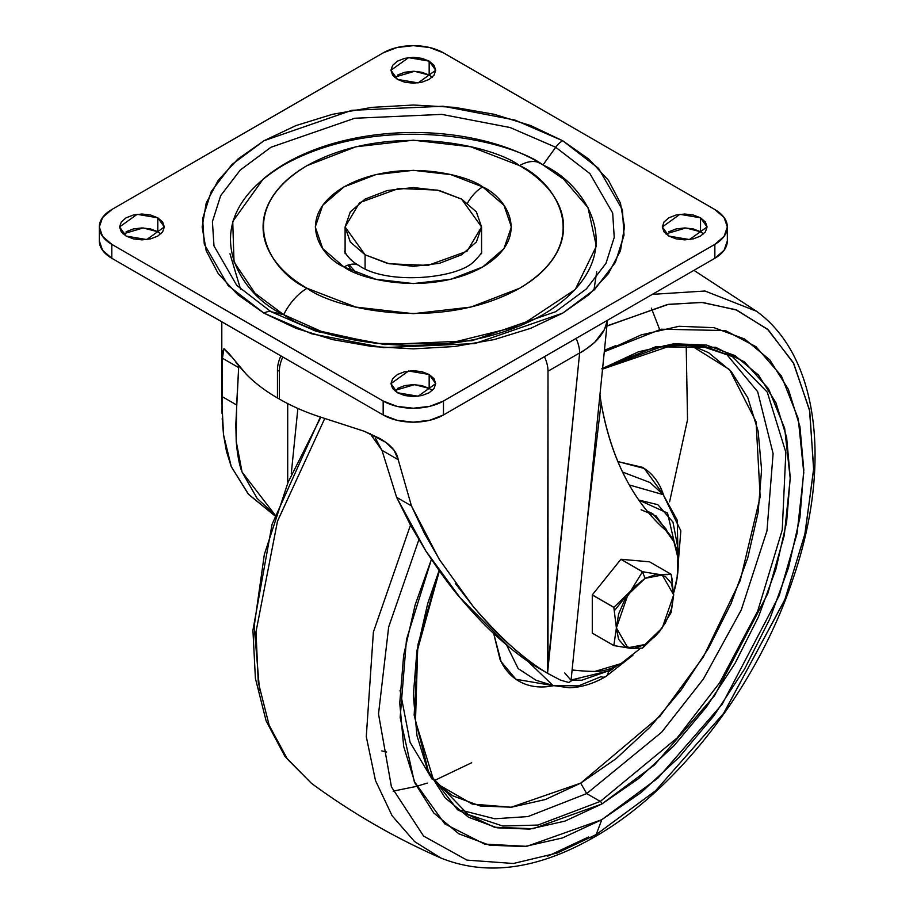 <?xml version="1.0" encoding="UTF-8"?>
<svg xmlns="http://www.w3.org/2000/svg" width="913" height="913" viewBox="0 0 913 913"><rect width="100%" height="100%" fill="white"/><g stroke="black" fill="none" stroke-linecap="round" stroke-linejoin="round"><path stroke-width="1.37" d="M645.046 644.487L627.859 647.796L616.401 627.95L627.859 594.877L645.046 578.34L642.49 571.743A46.78 27.002 120 0 0 642.467 571.755L630.689 591.053L613.867 607.339A46.78 27.002 120 0 0 613.833 607.407L616.389 627.95L613.833 645.548A46.78 27.002 120 0 0 613.867 645.594L630.746 648.344L642.467 648.139A46.78 27.002 120 0 0 642.49 648.127L645.046 644.487L656.013 635.642L665.303 623.111L671.512 608.788L673.691 594.877L671.512 583.475L665.303 576.331L656.013 574.528L645.046 578.34L634.09 587.185L624.8 599.715L618.592 614.038L616.401 627.95L618.592 639.351L624.8 646.495L634.09 648.298L645.046 644.487L642.49 648.127A46.78 27.002 120 0 0 642.524 648.116L659.403 631.762L671.123 612.532A46.78 27.002 120 0 0 671.146 612.463A46.78 27.002 -60 0 1 671.123 612.532L659.403 631.762L642.524 648.116A46.78 27.002 -60 0 1 642.49 648.127A46.78 27.002 -60 0 1 642.467 648.139L630.746 648.344L613.867 645.594A46.78 27.002 -60 0 1 613.833 645.548L592.275 633.097A46.78 27.002 120 0 0 592.297 633.143L613.867 645.594L592.297 633.143A46.78 27.002 -60 0 1 592.275 633.097L592.275 594.968L613.833 607.407A46.78 27.002 -60 0 1 613.867 607.339L592.297 594.888A46.78 27.002 120 0 0 592.275 594.968A46.78 27.002 -60 0 1 592.297 594.888L620.897 559.304L642.467 571.755A46.78 27.002 -60 0 1 642.524 571.721L620.954 559.281A46.78 27.002 120 0 0 620.931 559.292L642.49 571.743L620.931 559.292A46.78 27.002 120 0 0 620.897 559.304A46.78 27.002 -60 0 1 620.931 559.292A46.78 27.002 -60 0 1 620.954 559.281L649.565 561.826L671.123 574.277A46.78 27.002 -60 0 1 671.146 574.323A46.78 27.002 120 0 0 671.123 574.277L659.346 574.471L642.524 571.721A46.78 27.002 120 0 0 642.49 571.743A46.78 27.002 -60 0 1 642.49 571.743L645.046 578.34L662.233 575.03L673.691 594.877L662.233 627.95L645.046 644.487M673.703 594.854L671.146 612.463L673.703 594.854L671.146 574.323L672.55 581.661M613.833 607.407L616.389 627.95L613.833 645.548L592.275 633.097L592.275 594.968L613.833 607.407M642.467 571.755L630.689 591.053L613.867 607.339L592.297 594.888L620.897 559.304L642.467 571.755M667.894 574.631L659.346 574.471L642.524 571.721L620.954 559.281L649.565 561.826L671.123 574.277M352.178 271.218L348.001 265.112M593.941 290.14L596.691 271.857M665.817 530.464A81.017 46.78 -60 0 1 673.668 592.868L677.389 576.08L677.868 557.341L673.908 541.729L665.817 530.464C632.663 501.066 611.094 458.531 601.119 402.838C605.867 430.24 613.719 454.742 624.663 476.335C635.608 497.939 649.326 515.971 665.817 530.464M640.47 648.39L620.931 663.637L594.797 671.443A524.016 302.545 -60 0 1 573.786 670.131M572.109 669.925A524.016 302.545 120 0 0 594.797 671.443A81.017 46.78 -60 0 0 620.931 663.637M599.932 394.85L601.119 402.838L586.956 523.183L601.119 402.838L599.944 394.793M564.736 672.938L570.751 679.98M570.979 681.109L568.879 682.502L560.582 680.162L547.549 673.292C536.422 666.741 524.005 657.406 510.287 645.274C499.012 635.368 486.595 622.392 473.048 606.323L455.53 583.669M440.591 561.495L424.397 533.34L411.443 505.893L396.63 497.345L410.336 524.804L425.732 550.79C439.861 572.166 451.364 587.869 460.243 597.924C473.881 614.027 486.446 627.197 497.927 637.411C511.737 649.782 524.245 659.391 535.44 666.216L550.037 674.753M607.476 320.269L570.979 681.201L568.879 682.502L560.582 680.162L547.549 673.292L548.005 371.203L579.629 352.943A25.587 14.768 -120 0 0 576.057 338.415A25.587 14.768 60 0 1 579.629 352.943L548.005 665.6L548.005 371.203L579.629 352.943C595.824 343.996 605.091 333.119 607.419 320.303L604.463 329.479L594.854 342.17C586.534 348.926 581.455 352.509 579.629 352.943L547.549 673.292C525.591 660.841 500.758 638.518 473.048 606.323L439.21 559.292L411.443 505.893L398.205 459.696L394.039 450.189L385.822 442.314L364.458 431.335L320.064 416.933A189.972 109.674 180 0 1 279.355 399.049A189.972 109.674 0 0 0 320.064 416.933L364.458 431.335L380.116 438.628L385.822 442.314C393.126 447.712 397.258 453.51 398.205 459.696L381.976 450.326L396.63 497.345L411.443 505.893L398.205 459.696L381.976 450.326L396.63 497.345L425.732 550.79L460.243 597.924L509.351 647.306M375.585 438.56L381.976 450.326L370.199 433.686M238.738 365.976L238.658 367.585L222.43 358.216L223.868 348.8L224.792 348.949M238.658 367.585L236.627 404.961L221.813 396.413L236.627 404.961L236.216 441.39L242.059 472.032L275.121 515.012L257.158 498.43L242.059 472.032C239.423 465.573 237.483 455.359 236.216 441.39L235.839 424.054L238.658 367.585L222.43 358.216L222.829 351.322L223.868 348.8L228.341 352.783L246.476 374.456A189.972 109.674 0 0 0 277.449 397.954A189.972 109.674 180 0 1 246.476 374.456L235.953 362.609M222.19 418.462L223.525 434.748L221.802 400.316L222.43 358.216L221.985 413.327M223.525 434.748L226.458 451.353L231.274 466.646L248.142 493.887L274.859 515.788L248.678 494.504L231.274 466.646L223.525 434.748M279.355 399.049L277.449 397.954L279.355 399.049L279.355 371.203L277.449 370.096L277.449 397.954L277.449 370.096A25.587 14.768 -60 0 1 280.873 355.887A25.587 14.768 120 0 0 277.449 370.096L279.355 371.203L279.355 399.049M297.866 408.442L291.281 473.562L297.866 408.442M287.698 481.881L287.698 403.592L287.698 481.881M223.868 348.8L230.955 356.207M279.355 371.203A25.587 14.768 -60 0 1 282.779 356.994A25.587 14.768 120 0 0 279.355 371.203M548.005 371.203A25.587 14.768 -120 0 0 544.433 356.675A25.587 14.768 60 0 1 548.005 371.203M240.553 289.193L229.973 253.757M461.579 199.091L481.562 226.949L467.057 251.223L427.923 265.421L389.143 263.777L365.086 254.795L365.086 268.662L365.086 254.795L345.103 226.949L359.608 202.663L398.741 188.466L437.51 190.109L461.579 199.091L439.438 190.555L413.327 187.553L387.226 190.555L365.086 199.091L350.295 211.873L345.103 226.949L350.295 242.013L365.086 254.795L387.226 263.332L413.327 266.334L439.438 263.332L461.579 254.795L476.369 242.013L481.562 226.949L476.369 211.873L461.579 199.091M481.562 251.315C482.498 252.011 480.147 255.218 474.498 260.913C459.011 278.727 386.998 285.495 358.9 265.5A29.844 17.233 120 0 0 343.984 266.984C361.48 280.302 430.4 296.074 482.68 266.984C533.066 236.798 505.756 197.003 482.68 186.903A29.844 17.233 120 0 0 467.547 203.017A29.844 17.233 -60 0 1 482.68 186.903L450.862 174.634L413.327 170.32L375.802 174.634L343.984 186.903L322.723 205.277L315.259 226.949L322.723 248.61L343.984 266.984L375.802 279.252L413.327 283.566L450.862 279.252L482.68 266.984L503.942 248.61L511.406 226.949L503.942 205.277L482.68 186.903C465.185 173.584 396.253 157.812 343.984 186.903C293.598 217.089 320.908 256.884 343.984 266.984A29.844 17.233 -60 0 1 358.9 265.5C346.689 258.801 343.402 249.044 345.103 251.315M283.681 314.677L321.091 331.316L375.973 343.471L446.811 343.904L520.593 325.679L575.224 289.524L596.36 246.202L588.006 207.639L563.526 179.096L540.895 163.495C462.56 117.126 329.159 123.175 263.138 179.096L232.735 221.505L234.025 261.963L255.058 293.278L283.681 314.677L270.944 311.687A17.062 9.849 120 0 0 264.005 313.159L311.79 333.85L383.46 347.648L474.817 343.585L562.659 313.159L594.82 289.284L615.362 262.442L624.024 235.212L622.392 209.705L598.494 168.323L562.659 140.728A17.062 9.849 120 0 0 555.72 147.267L589.889 173.584L612.68 213.037L614.232 237.369L605.981 263.332L586.386 288.919L555.72 311.687L471.964 340.709L384.852 344.578L316.503 331.419L270.944 311.687L236.764 285.381L213.984 245.917L212.421 221.597L220.684 195.633L240.267 170.035L270.944 147.267L354.701 118.256L441.812 114.387L510.15 127.546L555.72 147.267L542.984 164.968C510.276 140.066 381.406 110.587 283.681 164.968C189.482 221.391 240.541 295.789 283.681 314.677C316.389 339.59 445.247 369.069 542.984 314.677C637.183 258.253 586.123 183.855 542.984 164.968L555.72 147.267L589.889 173.584L612.68 213.037L614.232 237.369L605.981 263.332L586.386 288.919L555.72 311.687L471.964 340.709L384.852 344.578L316.503 331.419L270.944 311.687L283.681 314.677A42.637 24.617 -60 0 1 307.088 288.28A42.637 24.617 120 0 0 283.681 314.677M540.838 163.461A42.637 24.617 120 0 0 519.565 165.607C554.91 181.082 596.748 242.048 519.565 288.28C439.484 332.846 333.896 308.685 307.088 288.28C293.005 280.143 282.151 270.762 274.528 260.137C266.893 249.511 263.081 238.441 263.081 226.949C263.081 215.445 266.893 204.375 274.528 193.75C282.151 183.125 293.005 173.744 307.088 165.607L355.83 146.799L413.327 140.203L470.823 146.799L519.565 165.607C533.66 173.744 544.513 183.125 552.137 193.75C559.76 204.375 563.572 215.445 563.572 226.949C563.572 238.441 559.76 249.511 552.137 260.137C544.513 270.762 533.66 280.143 519.565 288.28L470.823 307.088L413.327 313.684L355.83 307.088L307.088 288.28C271.743 272.804 229.905 211.839 307.088 165.607C387.169 121.041 492.758 145.201 519.565 165.607A42.637 24.617 -60 0 1 540.838 163.461A42.637 24.617 -60 0 1 542.984 164.968M356.481 273.101L349.177 264.736M703.558 233.911L700.533 231.731L700.533 217.808L707.084 226.949L689.486 239.571L668.875 236.079L676.134 238.886L684.704 239.868L693.264 238.886L700.533 236.079L705.384 231.891L707.084 226.949L705.384 221.996L700.533 217.808L693.264 215L684.704 214.019L676.134 215L668.875 217.808L664.013 221.996L662.313 226.949L664.013 231.891L668.875 236.079L662.313 226.949L679.911 214.315L700.533 217.808L700.533 231.731L685.891 227.965L665.839 233.911M432.191 390.581L429.156 388.402L429.156 374.478L435.718 383.62L418.12 396.242L397.497 392.761L404.767 395.557L413.327 396.539L421.897 395.557L429.156 392.761L434.017 388.561L435.718 383.62L434.017 378.678L429.156 374.478L421.897 371.682L413.327 370.689L404.767 371.682L397.497 374.478L392.647 378.678L390.947 383.62L392.647 388.561L397.497 392.761L390.947 383.62L408.545 370.998L429.156 374.478L429.156 388.402L414.513 384.635L394.473 390.581M160.814 233.911L157.789 231.731L157.789 217.808L164.34 226.949L146.742 239.571L126.131 236.079L133.389 238.886L141.96 239.868L150.531 238.886L157.789 236.079L162.64 231.891L164.34 226.949L162.64 221.996L157.789 217.808L150.531 215L141.96 214.019L133.389 215L126.131 217.808L121.281 221.996L119.569 226.949L121.281 231.891L126.131 236.079L119.569 226.949L137.167 214.315L157.789 217.808L157.789 231.731L143.147 227.965L123.095 233.911M432.191 77.228L429.156 75.06L429.156 61.125L435.718 70.267L418.12 82.9L397.497 79.408L404.767 82.216L413.327 83.197L421.897 82.216L429.156 79.408L434.017 75.22L435.718 70.267L434.017 65.325L429.156 61.125L421.897 58.329L413.327 57.348L404.767 58.329L397.497 61.125L392.647 65.325L390.947 70.267L392.647 75.22L397.497 79.408L390.947 70.267L408.545 57.645L429.156 61.125L429.156 75.06L414.513 71.294L394.473 77.228M383.175 401.024L111.808 244.353L102.564 236.364L99.312 226.949L102.564 217.522L111.808 209.534L383.175 52.863L397.007 47.522L413.327 45.65L429.646 47.522L443.478 52.863L714.856 209.534L724.1 217.522L727.341 226.949L724.1 236.364L714.856 244.353L443.478 401.024L429.646 406.365L413.327 408.237L397.007 406.365L383.175 401.024L383.175 414.959A42.637 24.617 0 0 0 443.478 414.959L443.478 401.024A42.637 24.617 180 0 1 383.175 401.024L111.808 244.353A42.637 24.617 180 0 1 99.312 226.949A42.637 24.617 180 0 1 111.808 209.534L383.175 52.863A42.637 24.617 180 0 1 443.478 52.863L714.856 209.534A42.637 24.617 180 0 1 727.341 226.949A42.637 24.617 180 0 1 714.856 244.353L443.478 401.024L443.478 414.959L714.856 258.276L714.856 244.353L714.856 258.276A42.637 24.617 0 0 0 727.341 240.872L724.1 250.288L714.856 258.276L443.478 414.959L429.646 420.288L413.327 422.16L397.007 420.288L383.175 414.959L383.175 401.024M562.659 140.728L530.658 125.56L494.15 114.296L454.526 107.357L413.327 105.018L372.127 107.357L332.515 114.296L296.006 125.56L264.005 140.728L237.734 159.204L218.218 180.283L206.201 203.154L202.15 226.949L206.201 250.733L218.218 273.603L237.734 294.682L264.005 313.159L296.006 328.326L332.515 339.59L372.127 346.529L413.327 348.869L454.526 346.529L494.15 339.59L530.658 328.326L562.659 313.159L588.919 294.682L608.435 273.603L620.452 250.733L624.515 226.949L620.452 203.154L608.435 180.283L588.919 159.204L562.659 140.728L514.875 120.037L443.193 106.239L351.836 110.302L264.005 140.728L231.834 164.602L211.291 191.445L202.629 218.675L204.272 244.182L228.159 285.575L264.005 313.159A17.062 9.849 -60 0 1 270.944 311.687L236.764 285.381L213.984 245.917L212.421 221.597L220.684 195.633L240.267 170.035L270.944 147.267L354.701 118.256L441.812 114.387L510.15 127.546L555.72 147.267A17.062 9.849 -60 0 1 562.659 140.728M99.312 240.872A42.637 24.617 0 0 0 111.808 258.276L111.808 244.353L111.808 258.276L383.175 414.959L111.808 258.276L102.564 250.288L99.312 240.872L99.312 226.949M700.533 231.731L693.264 228.935L684.704 227.942L676.134 228.935L668.875 231.731M429.156 388.402L421.897 385.606L413.327 384.624L404.767 385.606L397.497 388.402M157.789 231.731L150.531 228.935L141.96 227.942L133.389 228.935L126.131 231.731M429.156 75.06L421.897 72.253L413.327 71.271L404.767 72.253L397.497 75.06M543.224 164.865L537.54 162.092M625.12 597.307L614.495 610.58M572.097 670.051L582.928 670.952L572.097 670.074M615.305 666.581L608.412 670.952L571.093 680.025L581.672 680.242L608.412 670.952A12.828 7.407 60 0 1 605.775 676.556A12.828 7.407 -120 0 0 608.412 670.952L615.339 666.558M527.748 661.195L552.993 685.526L527.748 661.195M605.775 676.556A12.828 7.407 60 0 1 600.959 676.704L578.568 685.868L552.993 685.526L569.29 687.774C581.41 687.398 593.564 683.666 605.764 676.567L632.869 655.294M506.567 644.989L518.185 668.613L535.954 680.208L518.185 668.613L506.567 644.989M650.079 482.543L622.552 472.055L650.079 482.543L663.203 494.629L677.286 520.262L678.028 559.201M617.85 461.567L644.236 468.437L663.671 495.063L661.332 489.106C656.904 479.302 650.592 472.044 642.41 467.319L617.85 461.567M586.705 793.591L580.679 783.149L659.905 716.306L703.398 656.892L740.238 580.565L760.164 496.832L756.078 421.795L729.533 369.571L689.406 344.509L708.602 352.669L731.096 371.34L747.815 397.806L758.11 431.05L761.59 469.796L758.11 512.558L747.815 557.695L731.096 603.459L708.602 648.104L681.189 689.908L649.908 727.273L615.967 758.76L580.679 783.149L586.705 793.591L661.663 732.203L703.432 678.952L741.288 609.884L766.977 530.807L773.106 453.624L757.676 391.7L725.527 353L757.676 391.7L773.106 453.624L766.977 530.807L741.288 609.884L703.432 678.952L661.663 732.203L586.705 793.591L600.275 801.431L586.705 793.591L527.965 816.576L494.743 818.767L461.51 810.31L494.743 818.767L527.965 816.576L586.705 793.591M601.781 368.829L638.552 351.779L673.897 343.756L706.479 345.046L735.033 355.625L758.475 375.072L775.89 402.633L786.618 437.27L790.236 477.625L786.618 522.168L775.89 569.187L758.475 616.857L735.033 663.363L706.479 706.913L673.897 745.841L638.552 778.629L601.781 804.033L565.021 821.084L529.666 829.107L497.083 827.817L468.529 817.238L445.088 797.791L427.672 770.23L416.956 735.593L413.327 695.238L416.956 650.695L427.672 603.676L439.085 570.557L417.994 644.418L414.16 715.119L428.631 772.295L457.55 809.763L494.39 827.246L533.055 828.73L601.781 804.033L654.416 764.991L714.582 695.615L767.787 593.587L784.256 535.44L790.236 478.595L784.666 428.311L768.518 388.755L744.426 361.868L715.655 347.294L655.443 346.849L602.614 368.35L664.048 345.822L698.548 345.194L732.466 356.595L767.262 392.111L785.853 452.323L782.247 529.962L757.676 611.139L719.649 682.764L677.024 738.081L600.275 801.431L537.962 825.055L502.755 826.025L468.084 814.522L433.002 778.15L415.495 721.122L417.652 649.474L439.37 570.956M601.781 804.033A2.134 1.233 -120 0 0 600.275 801.431A2.134 1.233 60 0 1 601.781 804.033M601.781 819.703L526.778 846.34L484.643 844.114L444.814 823.903L414.24 781.437L400.156 717.458L406.479 639.522L431.404 559.452L415.141 604.92L403.649 655.317L399.757 703.067L403.649 746.332L415.141 783.457L433.812 813.015L458.931 833.854L489.551 845.187L524.473 846.579L562.374 837.974L601.781 819.703L596.178 834.585L601.781 819.703L641.2 792.473L679.089 757.311L714.023 715.598L744.631 668.909L769.762 619.048L788.421 567.943L799.925 517.545L803.805 469.796L799.925 426.531L788.421 389.406L769.762 359.848L744.631 339.008L714.023 327.676L679.089 326.283L641.2 334.888L604.292 351.722L661.046 329.205L725.39 330.552L755.964 346.678L781.402 375.962L798.247 418.69L803.782 472.694L797.049 533.523L779.2 595.573L722.194 704.22L657.965 778.07L601.781 819.703M418.873 539.697L388.664 626.991L378.518 713.966L391.426 786.835L423.621 836.091L466.977 860.114L513.391 863.493L557.352 852.97L596.178 834.585L557.352 852.97L513.391 863.493L466.977 860.114L423.621 836.091L391.426 786.835L378.518 713.966L388.664 626.991L418.873 539.697M410.485 525.101L373.383 632.081L366.284 736.665L375.471 780.524L392.111 815.788L414.548 841.546L440.796 857.992L414.548 841.546L392.111 815.788L375.471 780.524L366.284 736.665L373.383 632.081L410.485 525.101M547.298 856.383L588.474 837.027L547.298 856.383M594.032 837.244A12.793 7.384 -120 0 0 596.178 834.585A12.793 7.384 60 0 1 594.032 837.244A12.793 7.384 60 0 1 588.474 837.027M324.766 418.451L277.484 521.232L256.005 631.807L258.265 682.216L269.175 725.333L287.504 759.262L311.413 783.286L287.504 759.262L269.175 725.333L258.265 682.216L256.005 631.807L277.484 521.232L324.766 418.451M393.138 791.137L416.499 786.367L427.227 783.092M471.701 762.72L434.394 780.535M259.554 690.262L254.191 626.272L264.348 554.442L287.983 482.532L320.84 417.184M659.654 329.525L651.38 308.149M669.606 501.819L687.523 419.752L686.188 344.418M652.384 294.351L705.007 291.019L756.466 311.242L705.007 291.019L652.384 294.351M605.753 326.523L667.312 304.543L701.446 302.374L735.73 309.678L767.468 329.148L793.237 362.575L809.5 409.869L813.688 468.437L805.061 533.443L785.089 599.088L723.804 713.179L655.705 790.635L596.178 834.585L655.534 790.795L723.438 713.681L784.701 600.092L804.787 534.653L813.631 469.739L809.751 411.124L793.796 363.636L768.312 329.901L736.78 310.089L702.611 302.454L668.533 304.326L606.905 325.918M602.534 369.114L673.109 344.954L704.79 346.312L732.466 356.595L767.262 392.111L785.853 452.323L782.247 529.962L757.676 611.139L719.649 682.764L677.024 738.081L600.275 801.431L537.962 825.055L502.755 826.025L468.084 814.522M400.054 690.376L410.085 742.292L432.306 779.44M436.083 783.274L472.249 804.068L511.177 807.24L580.679 783.149L545.381 799.514L511.44 807.218L480.17 805.974L452.745 795.816L436.083 783.286M553.62 685.72L547.264 686.667C536.57 687.729 527.132 685.891 518.938 681.166C510.755 676.442 504.444 669.183 500.016 659.391L493.716 633.542L501.111 661.685L515.959 679.272L553.609 685.72M629.285 484.963L663.203 494.629L629.285 484.963M616.298 666.102L608.332 672.048M677.948 558.174L678.291 549.911L672.972 522.11L657.828 504.672L638.792 500.05L667.529 513.095L677.948 558.128M647.203 511.166L652.658 513.631L666.216 529.243L667.312 531.88L656.116 515.982L641.086 509.785M386.69 752.004L381.828 750.931M235.805 428.117L235.805 427.033M221.802 321.787L221.802 399.643M481.562 226.949L481.562 253.757M345.103 226.949L345.103 253.757M727.341 226.949L727.341 240.872M552.993 685.526L535.954 680.208M604.452 350.227L615.784 345.628M320.372 417.036L272.085 524.279L252.924 630.335L255.4 678.359L266.105 720.871L284.913 756.363L311.413 783.286C351.779 812.981 394.907 837.872 440.796 857.992C486.538 876.412 537.631 869.496 594.055 837.232C677.72 789.859 757.573 685.777 792.952 578.956C831.754 466.383 819.395 356.492 756.466 311.242L693.948 270.351M676.955 578.922L680.836 530.841L663.203 494.629"/></g></svg>
